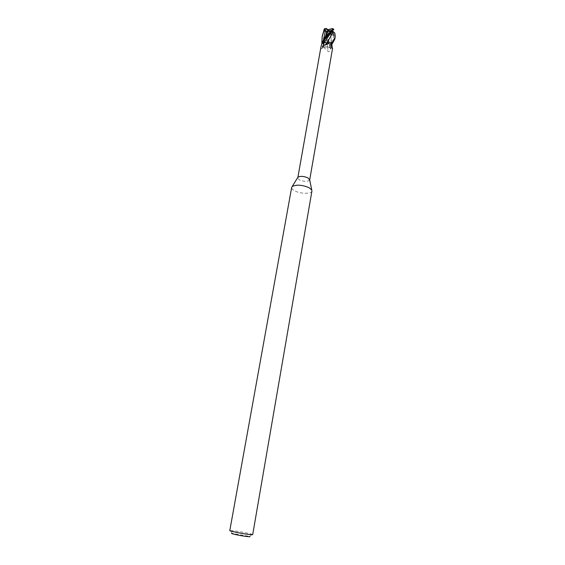 <?xml version="1.0" encoding="UTF-8"?>
<svg xmlns="http://www.w3.org/2000/svg" width="565" height="565" viewBox="0 0 565 565"><rect width="100%" height="100%" fill="white"/><g stroke="black" fill="none" stroke-linecap="round" stroke-linejoin="round"><path stroke-width="0.42" stroke-dasharray="2.83 2.12" d="M331.888 43.682L330.518 44.268L331.98 47.34L330.659 47.919L330.398 49.268C330.137 50.843 329.437 51.627 328.314 51.627L322.622 46.273L323.371 46.055L322.368 47.594L322.622 46.273M331.98 47.227L331.789 47.961L330.956 48.251L330.045 47.439L327.495 46.888L322.813 46.916L322.092 46.372L323.335 46.005L324.077 45.299L323.823 44.762L323.964 45.716L323.371 46.055M309.677 179.945L309.677 179.945C307.89 181.845 304.457 181.838 299.386 179.917L297.564 177.813M332.015 47.298L331.789 47.961L331.909 46.747L330.751 45.221L331.74 47.361M332.015 47.312L332.601 48.145M311.929 191.012C311.732 194.106 300.46 193.993 294.753 190.885C292.564 189.734 291.533 188.583 291.66 187.439M252.696 534.645L252.23 534.363C250.224 533.565 239.85 531.559 233.945 530.825L229.793 530.606M252.23 534.363L249.624 536.432L232.074 533.339L230.329 530.507M322.29 35.835L322.749 46.895L322.092 46.372L324.077 45.264L323.731 44.635L321.118 48.654L321.979 48.717L322.368 47.594M322.46 42.559L323.731 44.67L322.424 42.58M321.111 46.062L321.118 48.654M322.749 46.895L327.495 46.888L330.045 47.439L330.977 48.265L330.341 46.733C329.268 44.96 327.651 40.821 325.489 34.324L326.514 32.254L326.28 35.786L326.683 35.037L326.641 32.064L326.245 31.711L326.153 34.755L326.259 31.704L324.338 28.97M326.824 43.018L330.511 42.721M334.854 38.992L334.423 34.91L333.251 33.413L334.127 35.694L331.21 34.79L331.097 33.427L330.582 33.561L331.323 40.715L330.61 45.108L331.125 43.851L331.895 43.632M331.916 46.747L330.744 45.242L331.599 46.083M330.582 33.561L326.888 33.836L326.337 34.755L331.789 47.961L330.956 48.251L330.052 47.453L327.644 46.881L330.659 47.919M327.502 46.916L328.314 51.627M327.531 46.909L324.035 47.185M322.629 41.937L323.731 44.635L322.636 41.923M334.953 33.907L335.038 34.585M324.077 45.299L324.077 45.264C323.936 43.102 325.355 36.365 326.175 34.988L323.957 43.159L324.077 45.264L322.092 46.372L321.796 43.893M328.597 29.528L327.347 32.191M326.182 34.974L323.957 43.159M322.092 46.372L322.813 46.916L327.495 46.888L326.153 34.755M333.738 29.232L332.933 29.557L331.81 31.598M330.652 36.421L329.868 37.749M330.589 33.568L330.935 36.012M331.196 38.243L330.963 44.204M326.259 37.65L327.29 45.588M328.088 29.705L329.339 30.383L332.856 28.723M332.933 29.557L329.713 30.913L329.339 30.383M332.757 33.095L329.713 30.913L327.46 31.23M326.28 35.786L329.713 30.913L330.56 30.807L334.911 33.413M326.514 32.254L329.713 30.913L326.598 33.745M331.097 33.427L330.08 31.435L326.69 32.869L326.888 33.836M331.768 47.997L330.977 48.265M328.074 29.74L329.713 30.913L326.641 32.064M328.865 31.019L325.595 28.688L324.381 28.97M332.34 31.047L330.56 30.807M334.127 35.694L330.08 31.435M332.298 31.011L329.713 30.913L331.21 34.79M327.552 30.997L329.713 30.913L332.093 32.29M331.125 43.851L331.676 44.995M330.101 47.439L330.398 49.268M323.335 46.005L323.272 40.751M333.322 35.079C333.724 38.081 333.011 41.005 331.175 43.872L331.168 43.879M326.683 35.037L330.052 47.453M335.017 34.5L334.423 34.91M331.994 31.146L331.274 32.149M333.039 33.264L333.11 33.632M330.341 46.726L328.166 40.772L326.937 34.084M326.28 32.389L326.351 32.918M332.764 28.935L333.392 29.331M333.802 33.123L333.251 33.413M326.337 34.755L325.489 34.324M326.69 32.869L326.069 32.48M325.595 28.688L326.139 28.391M323.964 45.716L321.979 48.717M331.373 45.8L331.606 46.372M330.61 45.108L331.775 47.495M330.525 44.268L331.323 40.715M332.538 30.701L333.463 29.846M331.704 44.826L331.33 40.157"/><path stroke-width="0.85" d="M326.182 34.974L328.604 29.521L332.474 28.533L332.736 29.267C329.437 32.212 326.252 36.104 323.166 40.948L322.636 41.923L323.47 41.626L324.395 42.439L326.824 43.018L330.469 42.7L332.432 43.526L334.854 38.992L335.109 37.495L331.712 42.975L332.432 43.526L331.888 43.682M331.704 44.826L331.98 47.227M322.629 41.937L321.111 46.062L297.91 177.226C300.418 175.934 303.744 176.139 307.897 177.862L309.684 179.91L332.601 48.145L332.135 48.166L331.895 43.632L330.525 42.728L331.712 42.975L330.511 42.721M308.956 187.637L311.732 189.96L311.929 191.012L252.696 534.645L248.706 534.441C241.785 533.6 229.228 531.051 229.793 530.606L291.66 187.439L292.211 186.521C296.385 184.423 301.964 184.797 308.956 187.637M232.074 533.339C228.98 533.303 240.28 535.754 246.778 536.517C249.589 536.849 250.542 536.821 249.624 536.432M326.824 43.018L323.78 41.958L323.561 43.3C323.286 44.783 323.738 45.405 324.917 45.165L326.937 42.989M330.469 42.7L324.917 45.165M322.46 42.559L323.78 41.958M331.599 46.083L332.015 47.298M322.636 41.923L323.47 41.626L324.402 42.424L326.973 42.975M329.868 37.749L326.98 42.954L328.498 42.65L326.98 42.954L324.402 42.424L323.448 41.612C325.419 38.258 328.752 34.338 333.463 29.846L333.738 29.232M331.775 42.997L332.453 43.519M335.038 34.585L335.109 37.495M321.796 43.893L322.149 36.577L324.564 29.126L325.045 28.504L326.641 28.709L324.388 31.117L327.46 31.23L328.597 29.528M331.81 31.598L332.093 32.29L332.559 31.075L332.954 31.393L330.652 36.421M332.156 33.455L332.962 31.393L334.861 33.18L334.953 33.907M331.189 35.461L327.629 41.761M324.338 28.97L322.29 35.835M332.856 28.723L332.474 28.533M322.657 41.888L323.448 41.612M326.641 28.709L328.074 29.74M324.388 31.117L327.552 30.997M324.345 42.453L323.561 43.3M331.274 32.149L324.395 42.439M326.358 28.54L326.132 29.041M325.306 31.11L323.272 40.751M332.736 29.267L333.59 29.712M323.971 29.542L324.564 29.126M309.556 179.282L311.732 189.96M331.606 46.372L332.418 48.173M297.91 177.226L292.211 186.521M326.824 33.406L323.166 40.948M335.2 35.934L334.861 33.18M332.58 28.596L333.851 29.309M322.149 36.577L322.417 35.079M325.045 28.504L324.183 29.105"/></g></svg>

